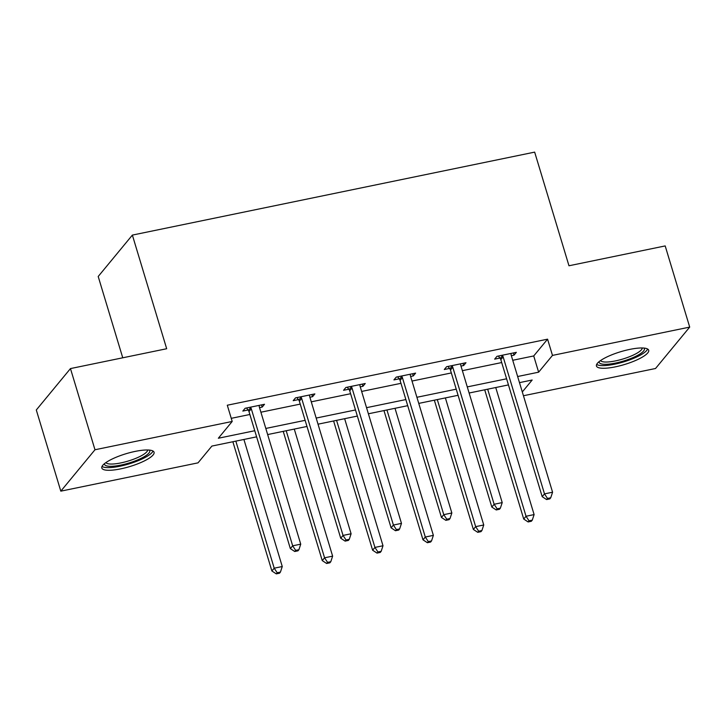 <?xml version="1.0" encoding="UTF-8"?>
<svg xmlns="http://www.w3.org/2000/svg" width="726" height="726" viewBox="0 0 726 726"><rect width="100%" height="100%" fill="white"/><g stroke="black" fill="none" stroke-linecap="round" stroke-linejoin="round"><path stroke-width="1.09" d="M135.145 451.409A27.289 6.679 -16.8 0 1 154.057 452.244A27.289 6.679 -16.8 0 1 120.734 468.86A27.289 6.679 -16.8 0 1 101.812 468.025A27.289 6.679 -16.8 0 1 135.145 451.409M629.778 349.397A27.289 6.679 -16.8 0 1 648.69 350.231A27.289 6.679 -16.8 0 1 615.367 366.848A27.289 6.679 -16.8 0 1 596.445 366.004A27.289 6.679 -16.8 0 1 629.778 349.397M122.748 357.8L98.201 276.488L132.368 235.097L534.663 152.124L568.975 265.77L665.188 245.923L689.7 327.099L655.533 368.499L523.446 395.743M256.614 436.843L211.883 446.073L198.026 462.852L60.812 491.157L94.979 449.757L232.193 421.461L218.344 438.241L254.762 430.727M94.979 449.757L70.467 368.581L36.3 409.981L60.812 491.157M512.737 360.277L533.728 355.949L547.576 339.169L227.292 405.226L232.193 421.461M231.249 418.33L249.862 414.492M260.906 412.214L300.228 404.101M311.272 401.832L350.594 393.719M361.639 391.441L400.97 383.328M412.005 381.05L451.336 372.946M462.371 370.668L501.702 362.555M511.358 355.686L514.035 355.132L516.349 352.337L496.974 356.33L494.669 359.134L499.887 358.054M460.992 366.076L463.669 365.523L465.983 362.728L446.608 366.721L444.294 369.516L449.521 368.445M410.617 376.467L413.303 375.914L415.608 373.119L396.242 377.112L393.928 379.907L399.155 378.827M360.25 386.849L362.936 386.296L365.242 383.5L345.875 387.493L343.561 390.298L348.789 389.218M309.884 397.24L312.57 396.686L314.875 393.891L295.509 397.884L293.195 400.679L298.422 399.609M259.518 407.631L262.204 407.077L264.509 404.273L245.134 408.275L242.829 411.07L248.056 409.99M70.467 368.581L166.681 348.734L132.368 235.097M547.576 339.169L552.477 355.404L689.7 327.099M517.647 376.513L538.628 372.184L552.477 355.404M265.807 428.449L305.129 420.336M316.173 418.067L355.504 409.954M366.539 407.676L405.87 399.563M416.905 397.285L456.237 389.172M467.272 386.904L506.603 378.79M522.303 391.958L532.167 380.016L519.489 382.629M508.454 384.907L469.123 393.02M458.079 395.298L418.757 403.402M407.713 405.68L368.391 413.793M357.346 416.071L318.024 424.184M306.98 426.461L267.649 434.565M533.728 355.949L538.628 372.184M513.382 352.954L514.035 355.132M463.006 363.336L463.669 365.523M412.64 373.727L413.303 375.914M362.274 384.118L362.936 386.296M311.908 394.499L312.57 396.686M261.541 404.89L262.204 407.077M503.136 356.856L500.822 359.651L542.195 496.675L544.5 493.88L503.136 356.856A3.494 3.185 39.5 0 0 502.537 355.695L502.201 355.259M547.504 498.444L546.587 499.561L549.809 498.898L550.735 497.773L547.504 498.444L544.5 493.88L552.577 492.219L511.204 355.195A3.494 3.185 39.5 0 1 511.077 353.934L511.122 353.417M500.822 359.651A3.494 3.185 39.5 0 0 500.223 358.49L498.354 356.049M542.195 496.675L546.587 499.561M550.735 497.773L552.577 492.219M484.705 389.808L523.727 519.054L526.032 516.259L534.109 514.589L495.74 387.53M487.672 389.19L526.032 516.259L529.036 520.814L528.111 521.94L531.341 521.268L532.267 520.152L529.036 520.814M534.109 514.589L532.267 520.152M528.111 521.94L523.727 519.054M644.016 348.072A23.613 5.781 -16.8 0 1 626.756 359.996A23.613 5.781 -16.8 0 1 599.794 363.191A23.613 5.781 -16.8 0 1 599.15 361.621M600.538 360.577A21.862 5.354 163.2 0 0 600.937 361.003A21.862 5.354 163.2 0 0 623.87 358.708A21.862 5.354 163.2 0 0 642.283 347.972M596.663 364.416A27.116 6.643 163.2 0 0 623.707 361.884A27.116 6.643 163.2 0 0 647.637 349.024M149.384 450.084A23.613 5.781 -16.8 0 1 120.915 465.085A23.613 5.781 -16.8 0 1 104.517 463.633M105.905 462.589A21.862 5.354 163.2 0 0 120.888 462.907A21.862 5.354 163.2 0 0 147.65 449.984M102.021 466.428A27.116 6.643 163.2 0 0 119.999 466.21A27.116 6.643 163.2 0 0 153.004 451.037M452.77 367.247L450.456 370.042L491.829 507.066L494.134 504.271L452.77 367.247A3.494 3.185 39.5 0 0 452.171 366.076L451.835 365.641M497.138 508.826L496.221 509.951L499.443 509.28L500.368 508.164L497.138 508.826L494.134 504.271L502.21 502.601L460.838 365.577A3.494 3.185 39.5 0 1 460.701 364.316L460.756 363.808M450.456 370.042A3.494 3.185 39.5 0 0 449.857 368.881L447.987 366.439M491.829 507.066L496.221 509.951M500.368 508.164L502.21 502.601M402.404 377.629L400.09 380.433L441.462 517.457L443.767 514.652L402.404 377.629A3.494 3.185 39.5 0 0 401.796 376.467L401.469 376.032M446.771 519.217L445.846 520.333L449.076 519.671L450.002 518.555L446.771 519.217L443.767 514.652L451.844 512.992L410.471 375.968A3.494 3.185 39.5 0 1 410.335 374.707L410.39 374.189M400.09 380.433A3.494 3.185 39.5 0 0 399.491 379.262L397.621 376.821M441.462 517.457L445.846 520.333M450.002 518.555L451.844 512.992M434.339 400.189L473.361 529.445L475.666 526.649L483.743 524.98L445.374 397.912M437.306 399.581L475.666 526.649L478.67 531.205L477.744 532.321L480.975 531.659L481.901 530.543L478.67 531.205M483.743 524.98L481.901 530.543M477.744 532.321L473.361 529.445M383.963 410.58L422.995 539.826L425.3 537.031L433.368 535.371L395.008 408.302M386.94 409.963L425.3 537.031L428.304 541.596L427.378 542.712L430.609 542.05L431.534 540.924L428.304 541.596M433.368 535.371L431.534 540.924M427.378 542.712L422.995 539.826M352.028 388.02L349.723 390.815L391.096 527.838L393.401 525.043L352.028 388.02A3.494 3.185 39.5 0 0 351.429 386.858L351.103 386.423M396.405 529.608L395.479 530.724L398.71 530.062L399.636 528.936L396.405 529.608L393.401 525.043L401.478 523.382L360.105 386.359A3.494 3.185 39.5 0 1 359.969 385.098L360.014 384.58M349.723 390.815A3.494 3.185 39.5 0 0 349.124 389.653L347.255 387.212M391.096 527.838L395.479 530.724M399.636 528.936L401.478 523.382M301.662 398.411L299.357 401.206L340.73 538.229L343.035 535.434L301.662 398.411A3.494 3.185 39.5 0 0 301.063 397.24L300.727 396.804M346.039 539.99L345.113 541.115L348.344 540.443L349.27 539.327L346.039 539.99L343.035 535.434L351.103 533.764L309.739 396.741A3.494 3.185 39.5 0 1 309.603 395.479L309.648 394.971M299.357 401.206A3.494 3.185 39.5 0 0 298.758 400.044L296.889 397.603M340.73 538.229L345.113 541.115M349.27 539.327L351.103 533.764M251.296 408.792L248.991 411.597L290.355 548.62L292.669 545.816L251.296 408.792A3.494 3.185 39.5 0 0 250.697 407.631L250.361 407.195M295.673 550.381L294.747 551.497L297.978 550.834L298.903 549.718L295.673 550.381L292.669 545.816L300.736 544.155L259.373 407.132A3.494 3.185 39.5 0 1 259.236 405.87L259.282 405.353M248.991 411.597A3.494 3.185 39.5 0 0 248.392 410.426L246.522 407.985M290.355 548.62L294.747 551.497M298.903 549.718L300.736 544.155M333.597 420.971L372.62 550.217L374.934 547.422L383.001 545.752L344.641 418.693M336.565 420.354L374.934 547.422L377.937 551.978L377.012 553.103L380.243 552.432L381.168 551.315L377.937 551.978M383.001 545.752L381.168 551.315M377.012 553.103L372.62 550.217M283.231 431.353L322.253 560.608L324.567 557.804L332.635 556.143L294.275 429.075M286.198 430.745L324.567 557.804L327.571 562.369L326.646 563.485L329.876 562.822L330.793 561.706L327.571 562.369M332.635 556.143L330.793 561.706M326.646 563.485L322.253 560.608M232.865 441.744L271.887 570.99L274.201 568.195L282.269 566.534L243.909 439.466M235.832 441.127L274.201 568.195L277.205 572.76L276.279 573.876L279.51 573.213L280.427 572.088L277.205 572.76M282.269 566.534L280.427 572.088M276.279 573.876L271.887 570.99M502.537 355.695L500.223 358.49M452.171 366.076L449.857 368.881M401.796 376.467L399.491 379.262M351.429 386.858L349.124 389.653M301.063 397.24L298.758 400.044M250.697 407.631L248.392 410.426"/></g></svg>
